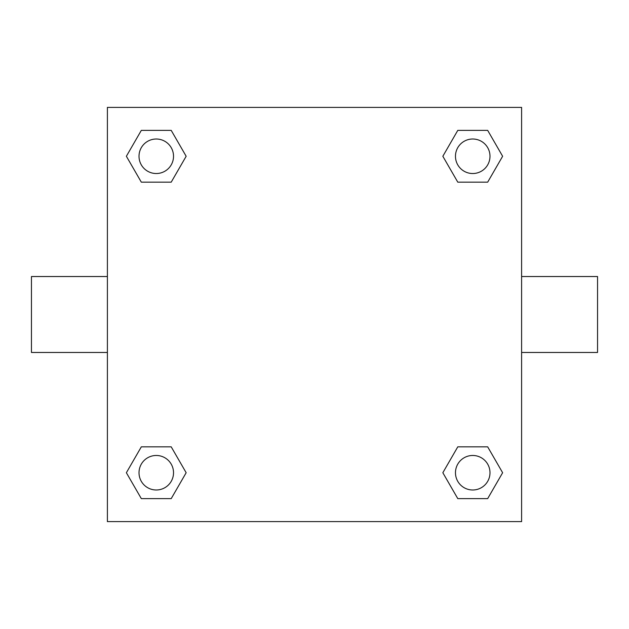 <?xml version="1.0" encoding="UTF-8"?>
<svg xmlns="http://www.w3.org/2000/svg" width="629" height="629" viewBox="0 0 629 629"><rect width="100%" height="100%" fill="white"/><g stroke="black" fill="none" stroke-linecap="round" stroke-linejoin="round"><path stroke-width="0.94" d="M521.606 276.532L597.55 276.532L597.55 352.468L521.606 352.468M107.394 352.468L31.45 352.468L31.45 276.532L107.394 276.532M107.394 107.394L521.606 107.394L521.606 521.606L107.394 521.606L107.394 107.394M141.321 446.842L171.214 446.842L186.16 472.733L171.214 498.624L141.321 498.624L126.374 472.733L141.321 446.842L171.214 446.842L141.321 446.842M457.786 130.376L487.679 130.376L502.626 156.267L487.679 182.158L457.786 182.158L442.84 156.267L457.786 130.376L487.679 130.376L457.786 130.376M141.321 130.376L171.214 130.376L186.16 156.267L171.214 182.158L141.321 182.158L126.374 156.267L141.321 130.376L171.214 130.376L141.321 130.376M457.786 446.842L487.679 446.842L502.626 472.733L487.679 498.624L457.786 498.624L442.84 472.733L457.786 446.842L487.679 446.842L457.786 446.842M487.679 498.624L457.786 498.624L487.679 498.624M489.991 472.733A17.258 17.258 0 0 0 464.1 457.786A17.258 17.258 0 0 0 464.1 487.679A17.258 17.258 0 0 0 489.991 472.733M171.214 498.624L141.321 498.624L171.214 498.624M173.525 472.733A17.258 17.258 0 0 0 147.642 457.786A17.258 17.258 0 0 0 147.642 487.679A17.258 17.258 0 0 0 173.525 472.733M487.679 182.158L457.786 182.158L487.679 182.158M489.991 156.267A17.258 17.258 0 0 0 464.1 141.321A17.258 17.258 0 0 0 464.1 171.214A17.258 17.258 0 0 0 489.991 156.267M171.214 182.158L141.321 182.158L171.214 182.158M173.525 156.267A17.258 17.258 0 0 0 147.642 141.321A17.258 17.258 0 0 0 147.642 171.214A17.258 17.258 0 0 0 173.525 156.267"/></g></svg>
